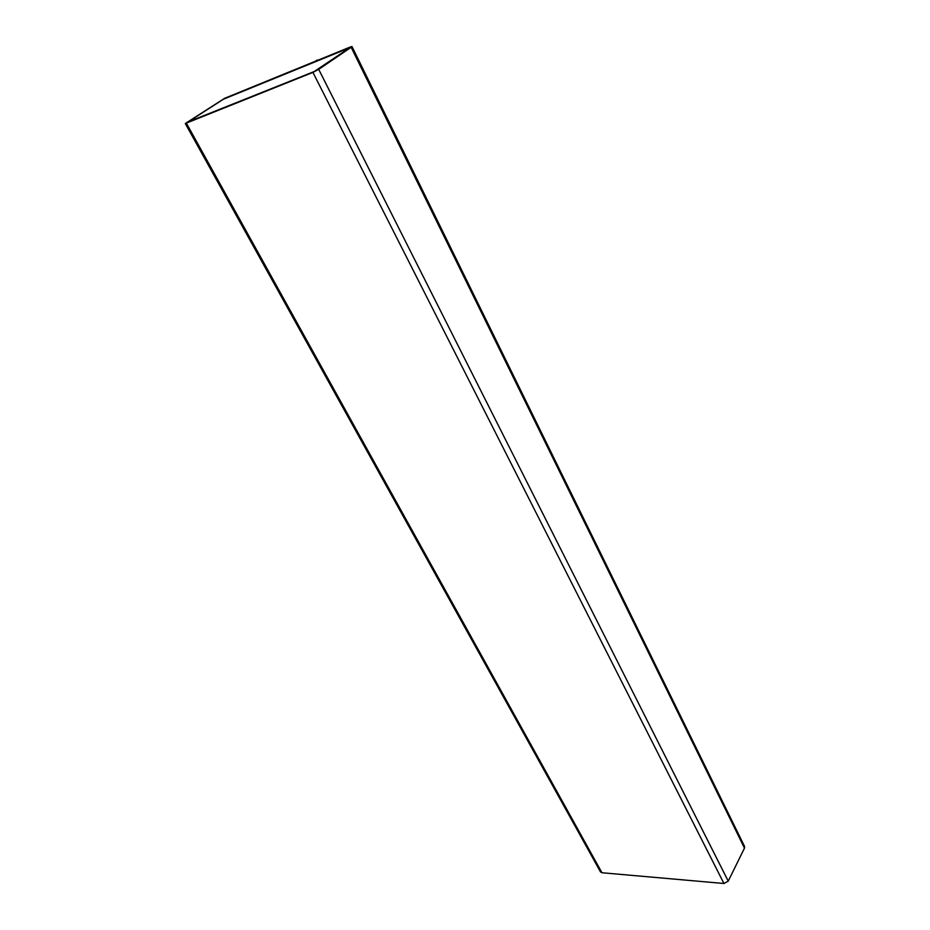<?xml version="1.0" encoding="UTF-8"?>
<svg xmlns="http://www.w3.org/2000/svg" width="930" height="930" viewBox="0 0 930 930"><rect width="100%" height="100%" fill="white"/><g stroke="black" fill="none" stroke-linecap="round" stroke-linejoin="round"><path stroke-width="1.4" d="M350.401 46.953L224.572 98.336L185.291 123.539L312.933 72.412L318.711 69.366L351.156 47.302L351.97 46.547L350.401 46.953M317.421 60.415L256.796 85.176M185.291 123.539L600.513 871.945L601.954 872.747L723.935 883.488L728.237 881.152L744.477 848.102L744.558 846.451L351.97 46.547M187.697 122.097L314.224 71.529L349.982 47.57L223.34 99.15L187.267 122.562M317.211 59.985L315.247 61.31M349.936 47.651L223.386 99.243L187.744 122.19M601.954 872.747L186.43 123.26M723.935 883.488L312.933 72.412M728.237 881.152L318.711 69.366M744.477 848.102L351.156 47.302"/></g></svg>
